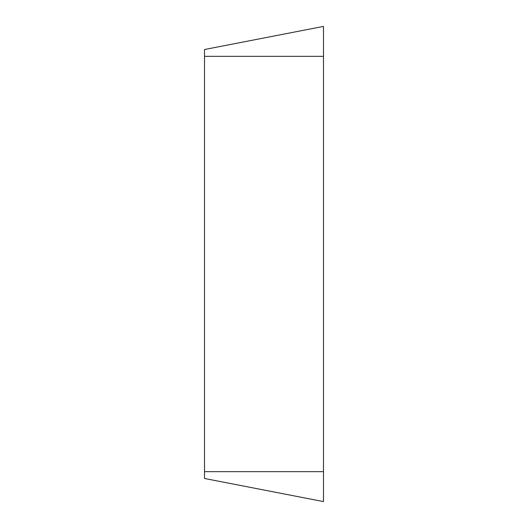 <?xml version="1.0" encoding="UTF-8"?>
<svg xmlns="http://www.w3.org/2000/svg" width="528" height="528" viewBox="0 0 528 528"><rect width="100%" height="100%" fill="white"/><g stroke="black" fill="none" stroke-linecap="round" stroke-linejoin="round"><path stroke-width="0.79" d="M204.508 478.474L323.492 501.6L323.492 26.4L204.508 49.526L204.508 478.474L323.492 501.6L323.492 26.4M323.492 56.331L204.508 56.331M204.508 471.669L323.492 471.669"/></g></svg>
